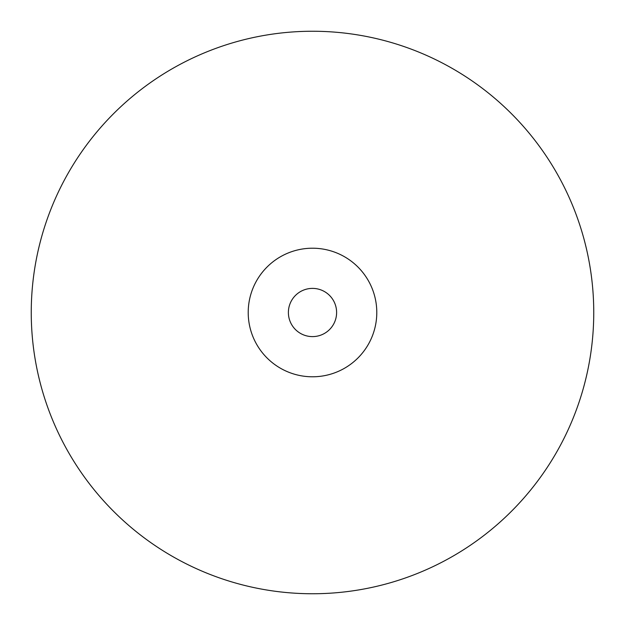 <?xml version="1.0" encoding="UTF-8"?>
<svg xmlns="http://www.w3.org/2000/svg" width="625" height="625" viewBox="0 0 625 625"><rect width="100%" height="100%" fill="white"/><g stroke="black" fill="none" stroke-linecap="round" stroke-linejoin="round"><path stroke-width="0.94" d="M593.75 312.5A281.25 281.25 0 0 1 312.5 593.75A281.25 281.25 0 0 1 31.25 312.5A281.25 281.25 0 0 1 312.5 31.25A281.25 281.25 0 0 1 593.75 312.5M376.789 312.5A64.289 64.289 0 0 1 312.5 376.789A64.289 64.289 0 0 1 248.211 312.5A64.289 64.289 0 0 1 312.5 248.211A64.289 64.289 0 0 1 376.789 312.5M336.609 312.5A24.109 24.109 0 0 1 312.5 336.609A24.109 24.109 0 0 1 288.391 312.5A24.109 24.109 0 0 1 312.5 288.391A24.109 24.109 0 0 1 336.609 312.5"/></g></svg>
